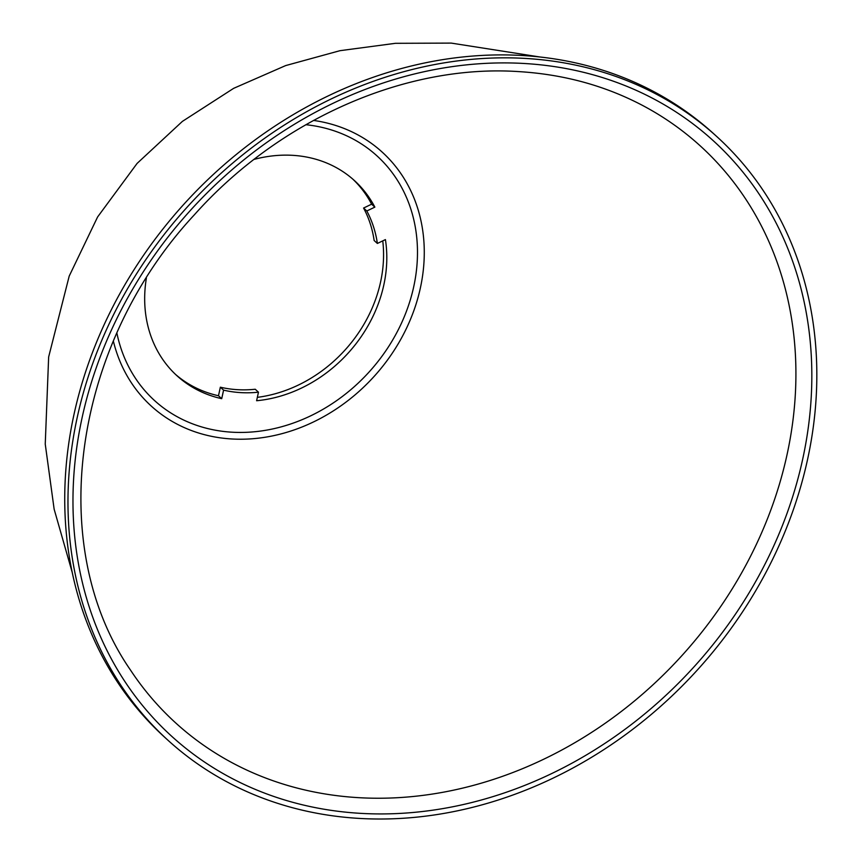<?xml version="1.0" encoding="UTF-8"?>
<svg xmlns="http://www.w3.org/2000/svg" width="862" height="862" viewBox="0 0 862 862"><rect width="100%" height="100%" fill="white"/><g stroke="black" fill="none" stroke-linecap="round" stroke-linejoin="round"><path stroke-width="1.29" d="M366.813 210.985L374.851 207.128L371.619 204.186L363.57 208.044A122.835 103.709 -47.8 0 1 374.14 240.509L377.373 243.45A122.835 103.709 -47.8 0 0 366.813 210.985L363.57 208.044M146.378 278.124A131.897 111.37 -47.8 0 0 177.13 375.897A131.897 111.37 -47.8 0 0 221.717 398.686L223.581 390.141A122.835 103.709 -47.8 0 0 258.471 392.188L256.607 400.733A131.897 111.37 -47.8 0 0 385.422 239.593L377.373 243.45M254.053 159.405A131.897 111.37 -47.8 0 1 354.347 180.492A131.897 111.37 -47.8 0 1 374.851 207.128M382.76 240.864A131.897 111.37 -47.8 0 1 257.339 397.35M258.471 392.188L255.238 389.247A122.835 103.709 -47.8 0 1 220.349 387.2L223.581 390.141M221.717 398.686L218.485 395.744L220.349 387.2M218.485 395.744A131.897 111.37 -47.8 0 1 175.525 374.41M352.72 179.048A131.897 111.37 -47.8 0 1 371.619 204.186M168.338 740.587L165.105 737.646A407.931 344.434 -47.8 0 1 74.067 414.105A407.931 344.434 -47.8 0 1 522.275 55.502A407.931 344.434 -47.8 0 1 713.219 133.319L716.462 136.261A407.931 344.434 -47.8 0 1 807.489 459.802A407.931 344.434 -47.8 0 1 539.709 784.28A407.931 344.434 -47.8 0 1 168.338 740.587A407.931 344.434 -47.8 0 1 77.311 417.036A407.931 344.434 -47.8 0 1 525.518 58.433A407.931 344.434 -47.8 0 1 716.462 136.261M305.848 124.71A165.332 139.59 -47.8 0 1 417.467 250.012A165.332 139.59 -47.8 0 1 310.546 415.893A165.332 139.59 -47.8 0 1 116.887 333.055M358.592 797.662A389.915 329.219 -47.8 0 1 130.431 669.979C45.072 546.68 72.419 345.877 194.252 214.929C279.277 119.473 405.345 64.014 518.622 71.6C563.532 74.326 604.822 85.597 642.502 105.401A389.915 329.219 -47.8 0 1 765.402 523.88A389.915 329.219 -47.8 0 1 358.592 797.662M313.531 120.421A171.624 144.913 -47.8 0 1 424.276 252.534A171.624 144.913 -47.8 0 1 313.262 422.057A171.624 144.913 -47.8 0 1 231.781 438.973A171.624 144.913 -47.8 0 1 113.364 341.115M360.391 813.34A402.5 339.843 -47.8 0 1 82.181 417.327A402.5 339.843 -47.8 0 1 524.408 63.497A402.5 339.843 -47.8 0 1 802.619 459.521A402.5 339.843 -47.8 0 1 360.391 813.34M539.709 56.957L451.235 43.1L395.389 43.316L339.919 50.696L285.678 65.577L233.667 88.333L182.388 121.391L137.09 163.424L97.6 216.965L69.208 276.088L48.649 356.976L45.244 444.102L54.144 509.205L72.214 572.39"/></g></svg>
